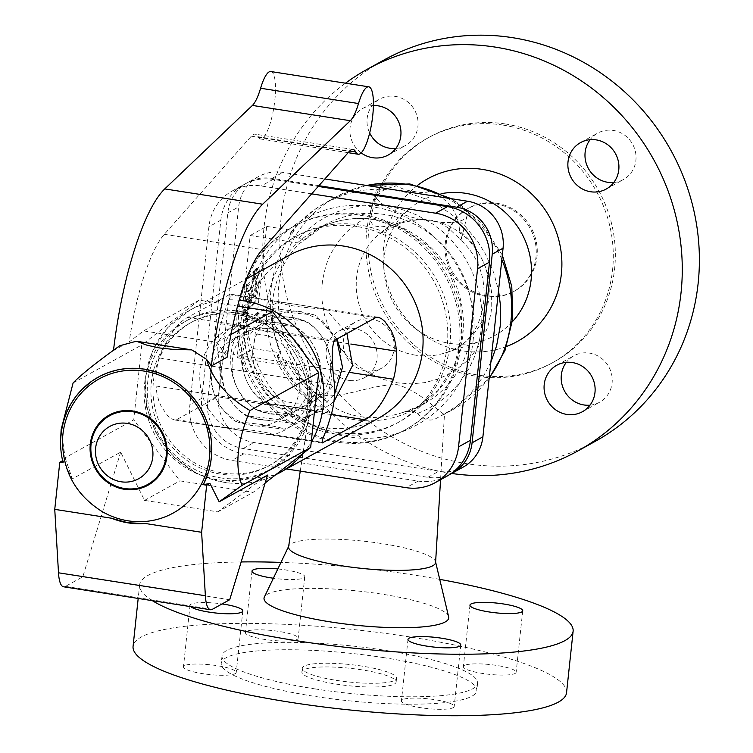 <?xml version="1.0" encoding="UTF-8"?>
<svg xmlns="http://www.w3.org/2000/svg" width="753" height="753" viewBox="0 0 753 753"><rect width="100%" height="100%" fill="white"/><g stroke="black" fill="none" stroke-linecap="round" stroke-linejoin="round"><path stroke-width="0.56" stroke-dasharray="3.77 2.82" d="M246.626 288.474L247.859 288.672L247.888 292.22L246.466 291.825L246.956 285.425L252.631 279.429L253.488 271.4L245.798 279.514L247.022 279.711L245.29 296.56L245.93 301.031L244.621 300.824L243.991 298.489L244.48 291.844L245.704 292.042M245.798 279.514L244.48 291.844M253.488 271.4L254.712 271.598L247.022 279.711M252.631 279.429L253.855 279.627L254.712 271.598M246.956 285.425L248.179 285.622L253.855 279.627M247.859 288.672L248.179 285.622M247.888 292.22L253.055 287.119L251.831 286.931L248.123 290.874L249.356 291.063M246.655 292.032L248.123 290.874M244.697 300.842L250.975 294.912L252.208 295.101L253.055 287.119M250.975 294.912L251.831 286.931M246.551 299.581L247.775 299.779L252.208 295.101M247.775 299.779L245.93 301.031M244.17 314.622L243.172 315.695L244.028 307.761L251.304 299.967L249.092 309.379L245.205 313.53L245.647 309.417L244.17 314.622L242.937 314.425L241.948 315.507L243.172 315.695M241.948 315.507L242.795 307.572L244.028 307.761M242.795 307.572L250.081 299.769L251.304 299.967M250.081 299.769L247.859 309.191L249.092 309.379M247.859 309.191L243.981 313.333L245.205 313.53M243.981 313.333L244.414 309.219L245.647 309.417M244.414 309.219L242.937 314.425M255.107 271.249L257.592 268.614L259.474 282.554L255.389 302.81L249.591 308.937L251.841 299.383L254.542 296.578L256.811 285.378L255.766 277.669L254.25 279.278L255.107 271.249L253.874 271.052L256.359 268.426L257.592 268.614M256.359 268.426L258.251 282.366L259.474 282.554M258.251 282.366L254.166 302.612L255.389 302.81M254.166 302.612L248.368 308.739L249.591 308.937M248.368 308.739L250.608 299.186L251.841 299.383M250.608 299.186L253.319 296.381L254.542 296.578M253.319 296.381L255.578 285.189L256.811 285.378M255.578 285.189L254.533 277.481L255.766 277.669M254.533 277.481L253.017 279.081L254.25 279.278M253.017 279.081L253.874 271.052M383.955 657.661A128.509 23.691 6.1 0 0 221.231 663.318A128.509 23.691 6.1 0 0 314.067 696.28A128.509 23.691 6.1 0 0 476.8 690.623A128.509 23.691 6.1 0 0 383.955 657.661M361.901 669.85A47.383 8.735 6.1 0 0 301.897 671.94A47.383 8.735 6.1 0 0 336.13 684.091A47.383 8.735 6.1 0 0 396.134 682.011A47.383 8.735 6.1 0 0 361.901 669.85M613.78 182.499A26.534 25.226 -118.9 0 0 623.343 179.591A26.534 25.226 -118.9 0 0 635.494 152.031A26.534 25.226 -118.9 0 0 613.281 130.429A26.534 25.226 -118.9 0 0 597.675 133.13A26.534 25.226 -118.9 0 0 590.126 139.672M395.814 148.454A26.534 25.226 -118.9 0 0 405.378 145.545A26.534 25.226 -118.9 0 0 417.529 117.986A26.534 25.226 -118.9 0 0 395.316 96.384A26.534 25.226 -118.9 0 0 379.71 99.095A26.534 25.226 -118.9 0 0 369.676 132.98M365.977 370.928A26.534 25.226 -118.9 0 0 381.583 368.217A26.534 25.226 -118.9 0 0 393.725 340.657A26.534 25.226 -118.9 0 0 371.521 319.056A26.534 25.226 -118.9 0 0 355.915 321.766A26.534 25.226 -118.9 0 0 343.763 349.326A26.534 25.226 -118.9 0 0 365.977 370.928M589.985 405.17A26.534 25.226 -118.9 0 0 599.548 402.262A26.534 25.226 -118.9 0 0 611.69 374.702A26.534 25.226 -118.9 0 0 589.486 353.101A26.534 25.226 -118.9 0 0 573.88 355.802A26.534 25.226 -118.9 0 0 566.322 362.353M503.051 125.083A128.509 122.155 61.1 0 1 610.608 229.684A128.509 122.155 61.1 0 1 551.78 363.153A128.509 122.155 61.1 0 1 476.207 376.265A128.509 122.155 61.1 0 1 368.65 271.664A128.509 122.155 61.1 0 1 427.478 138.194A128.509 122.155 61.1 0 1 503.051 125.083M595.049 441.465A217.975 207.188 61.1 0 1 466.86 463.697A217.975 207.188 61.1 0 1 284.427 286.272A217.975 207.188 61.1 0 1 384.209 59.882M190.763 606.664A26.534 4.895 -173.9 0 1 190.029 605.337A26.534 4.895 -173.9 0 1 191.027 604.198A26.534 4.895 -173.9 0 1 222.069 603.934M277.829 568.948A26.534 4.895 -173.9 0 1 304.758 576.742A26.534 4.895 -173.9 0 1 303.76 577.89A26.534 4.895 -173.9 0 1 273.377 578.238M448.647 616.801A92.873 17.121 6.1 0 0 381.63 594.108A92.873 17.121 6.1 0 0 264.341 597.101M439.733 579.368A217.975 40.182 6.1 0 0 415.647 575.311A217.975 40.182 6.1 0 0 280.963 562.397M241.167 561.945A217.975 40.182 6.1 0 0 139.634 584.902A217.975 40.182 6.1 0 0 152.351 600.668M486.739 295.844A47.383 45.039 61.1 0 1 447.084 257.272A47.383 45.039 61.1 0 1 468.771 208.063A47.383 45.039 61.1 0 1 496.641 203.225A47.383 45.039 61.1 0 1 536.296 241.798A47.383 45.039 61.1 0 1 514.61 291.016A47.383 45.039 61.1 0 1 486.739 295.844M485.713 296.418A47.383 45.039 61.1 0 1 446.049 257.846A47.383 45.039 61.1 0 1 467.745 208.628A47.383 45.039 61.1 0 1 495.606 203.799A47.383 45.039 61.1 0 1 535.27 242.362A47.383 45.039 61.1 0 1 513.574 291.58A47.383 45.039 61.1 0 1 485.713 296.418M505.112 123.944A128.509 122.155 61.1 0 1 612.669 228.545A128.509 122.155 61.1 0 1 553.841 362.014A128.509 122.155 61.1 0 1 478.268 375.126A128.509 122.155 61.1 0 1 370.711 270.525A128.509 122.155 61.1 0 1 429.539 137.055A128.509 122.155 61.1 0 1 505.112 123.944M451.668 473.449A217.975 207.188 61.1 0 1 449.748 473.157A217.975 207.188 61.1 0 1 270.402 308.824A217.975 207.188 61.1 0 1 345.486 83.197M506.496 346.474A92.873 88.28 61.1 0 1 462.813 350.898A92.873 88.28 61.1 0 1 422.047 333.607A92.873 88.28 61.1 0 1 383.446 263.748A92.873 88.28 61.1 0 1 417.501 185.407M512.398 321.682A76.768 72.966 61.1 0 1 482.522 340.836A76.768 72.966 61.1 0 1 449.654 343.349A76.768 72.966 61.1 0 1 415.957 329.07A76.768 72.966 61.1 0 1 384.049 271.325A76.768 72.966 61.1 0 1 409.519 208.703A76.768 72.966 61.1 0 1 441.635 193.606M489.205 377.818A121.308 115.303 61.1 0 1 453.598 409.18A121.308 115.303 61.1 0 1 444.242 413.783C441.493 415.345 422.932 392.351 397.245 384.679C371.022 384.246 339.81 399.457 323.95 394.996C316.307 393.424 312.09 394.92 311.309 399.485A121.308 115.303 61.1 0 1 278.111 354.597L281.095 352.95A121.308 115.303 61.1 0 1 294.159 230.691L290.564 232.781L290.338 234.117L293.002 236.113L298.894 238.296C302.753 239.426 304.146 240.433 303.054 241.318L299.59 243.228A102.352 97.288 -118.9 0 0 286.526 365.487L289.99 363.577C291.072 362.692 289.689 361.685 285.829 360.546L278.234 357.364L277.123 355.887L278.111 354.597M300.259 471.114L311.318 399.419L311.422 401.189L312.636 401.669L319.366 396.746L322.849 397.961L326.36 400.916A102.352 97.288 61.1 0 1 289.99 363.577L290.366 362.72C298.612 376.999 309.445 388.746 322.849 397.961M360.518 215.339A116 110.258 61.1 0 1 457.608 309.765A116 110.258 61.1 0 1 404.502 430.236A116 110.258 61.1 0 1 336.29 442.077A116 110.258 61.1 0 1 239.2 347.651A116 110.258 61.1 0 1 292.305 227.171A116 110.258 61.1 0 1 360.518 215.339M362.061 214.483A116 110.258 61.1 0 1 459.151 308.909A116 110.258 61.1 0 1 406.046 429.389A116 110.258 61.1 0 1 337.833 441.22A116 110.258 61.1 0 1 240.744 346.794A116 110.258 61.1 0 1 293.849 226.324A116 110.258 61.1 0 1 362.061 214.483M435.592 562.453A73.926 13.629 6.1 0 0 435.516 561.672A73.926 13.629 6.1 0 0 382.176 543.61A73.926 13.629 6.1 0 0 288.823 545.991A73.926 13.629 6.1 0 0 288.587 546.744M566.548 692.722A217.975 40.182 6.1 0 0 409.077 636.812A217.975 40.182 6.1 0 0 133.065 646.403M314.858 688.873A128.509 23.691 6.1 0 0 477.59 683.216A128.509 23.691 6.1 0 0 384.745 650.253A128.509 23.691 6.1 0 0 222.022 655.91A128.509 23.691 6.1 0 0 314.858 688.873M362.297 666.151A47.383 8.735 6.1 0 0 302.292 668.231A47.383 8.735 6.1 0 0 336.525 680.383A47.383 8.735 6.1 0 0 396.53 678.302A47.383 8.735 6.1 0 0 362.297 666.151M298.894 238.296L307.139 230.07L316.279 222.888L326.181 216.845L336.732 212.007L347.801 208.44L359.237 206.19L370.9 205.277L382.656 205.729L394.337 207.527L405.801 210.652L416.908 215.066L432.599 223.98L442.209 231.34L451 239.718L458.869 249.027L465.702 259.136L471.425 269.922L475.962 281.245L479.256 292.964L481.261 304.937L481.948 317.004L481.327 329.014L479.388 340.827L474.079 357.826L468.997 368.481L459.245 383.098L451.433 391.758L442.679 399.419L428.043 408.832L417.463 413.604L414.263 411.571L410.357 411.082L401.97 412.729C388.275 417.2 374.185 418.489 359.699 416.588C345.439 413.999 334.323 408.775 326.36 400.916M417.463 413.604C423.854 419.703 429.841 421.464 435.432 418.866L444.505 413.83L440.552 479.689M348.865 380.378A26.534 25.226 61.1 0 1 326.651 358.776A26.534 25.226 61.1 0 1 338.803 331.216A26.534 25.226 61.1 0 1 354.409 328.515A26.534 25.226 61.1 0 1 376.613 350.107A26.534 25.226 61.1 0 1 364.471 377.667A26.534 25.226 61.1 0 1 348.865 380.378M361.186 152.897A26.534 25.226 61.1 0 1 362.598 108.545A26.534 25.226 61.1 0 1 373.394 105.552M402.422 699.735A26.534 4.895 6.1 0 0 401.424 700.883A26.534 4.895 6.1 0 0 423.911 708.159A26.534 4.895 6.1 0 0 453.193 707.66A26.534 4.895 6.1 0 0 454.191 706.521A26.534 4.895 6.1 0 0 431.704 699.236A26.534 4.895 6.1 0 0 402.422 699.735M464.385 665.501A26.534 4.895 6.1 0 0 463.377 666.65A26.534 4.895 6.1 0 0 485.864 673.926A26.534 4.895 6.1 0 0 515.156 673.427A26.534 4.895 6.1 0 0 516.153 672.288A26.534 4.895 6.1 0 0 493.667 665.003A26.534 4.895 6.1 0 0 464.385 665.501M246.419 631.456A26.534 4.895 6.1 0 0 245.412 632.605A26.534 4.895 6.1 0 0 267.899 639.89A26.534 4.895 6.1 0 0 297.19 639.391A26.534 4.895 6.1 0 0 298.188 638.243A26.534 4.895 6.1 0 0 275.702 630.958A26.534 4.895 6.1 0 0 246.419 631.456M184.457 665.69A26.534 4.895 6.1 0 0 183.459 666.838A26.534 4.895 6.1 0 0 205.946 674.123A26.534 4.895 6.1 0 0 235.228 673.624A26.534 4.895 6.1 0 0 236.226 672.476A26.534 4.895 6.1 0 0 213.739 665.191A26.534 4.895 6.1 0 0 184.457 665.69M420.767 219.471L438.613 222.257L448.28 227.952L460.62 239.633L461.41 239.049L461.382 236.979L459.49 230.136L469.552 240.16L473.985 245.742L477.986 251.653L484.565 264.312L489.121 277.801L491.54 291.778L491.747 305.869L491.022 312.843L487.944 326.435L482.748 339.255L479.397 345.26L471.312 356.282L466.625 361.233L456.111 369.827L450.36 373.422L438.039 379.079L424.899 382.599L411.298 383.87L397.575 382.872L384.096 379.625L371.21 374.213L365.092 370.74L353.712 362.362L348.517 357.515L339.311 346.662L335.349 340.723L328.845 328.035L324.374 314.519L322.049 300.532L321.917 286.441L322.689 279.467L325.861 265.894L328.242 259.39L331.132 253.121L338.37 241.478L347.397 231.256L357.967 222.737L363.746 219.179L369.808 216.13L370.297 220.648L372.396 224.187L375.766 226.211L380.952 226.907L388.812 225.909L410.884 220.667L420.767 219.471A47.383 14.956 13.8 0 1 375.163 192.9A47.383 14.956 13.8 0 1 396.68 185.803L385.884 188.852L381.47 191.573L377.79 195.102L372.594 204.402L369.808 216.13M459.49 230.136C458.201 211.791 448.195 198.726 429.483 190.933C427.488 192.806 422.565 193.022 414.734 191.601C407.119 190.613 401.104 188.683 396.68 185.803M429.483 190.933A47.383 14.956 13.8 0 1 467.189 215.509A47.383 14.956 13.8 0 1 438.613 222.257M337.316 432.438A106.145 100.893 61.1 0 1 248.481 346.041A106.145 100.893 61.1 0 1 297.068 235.802A106.145 100.893 61.1 0 1 359.492 224.968A106.145 100.893 61.1 0 1 448.327 311.375A106.145 100.893 61.1 0 1 399.739 421.614A106.145 100.893 61.1 0 1 337.316 432.438M463.18 467.095A41.697 39.636 61.1 0 1 438.651 471.35L254.025 442.519A41.697 39.636 61.1 0 1 218.492 395.532L238.645 206.915A41.697 39.636 61.1 0 1 258.373 176.644A41.697 39.636 61.1 0 1 282.893 172.39L324.863 178.95M318.886 185.69L272.068 178.376A41.697 39.636 -118.9 0 0 247.549 182.631A41.697 39.636 -118.9 0 0 227.82 212.892L207.668 401.509A41.697 39.636 -118.9 0 0 243.2 448.496L427.826 477.327A41.697 39.636 -118.9 0 0 450.322 474.117M250.175 235.51L266.666 226.399L253.601 348.648L237.11 357.769L250.175 235.51L299.59 243.228M253.601 348.648L281.095 352.95M266.666 226.399L294.159 230.691M237.11 357.769L286.526 365.487M403.674 412.22L423.525 404.135L414.395 409.18L437.945 390.525L454.464 364.96L462.304 334.906L460.638 303.28L449.569 273.217L430.17 247.709L404.399 229.288L374.834 219.725C353.609 216.6 333.795 220.027 315.394 230.004A102.352 97.288 61.1 0 1 375.587 219.565A102.352 97.288 61.1 0 1 461.25 302.875A102.352 97.288 61.1 0 1 414.395 409.18A102.352 97.288 61.1 0 1 354.202 419.619A102.352 97.288 61.1 0 1 268.539 336.309A102.352 97.288 61.1 0 1 315.394 230.004L324.524 224.959L303.054 241.318A102.352 97.288 61.1 0 1 324.524 224.959A102.352 97.288 61.1 0 1 384.717 214.52A102.352 97.288 61.1 0 1 470.38 297.83A102.352 97.288 61.1 0 1 423.525 404.135A102.352 97.288 61.1 0 1 401.97 412.729M356.734 226.493A106.145 100.893 -118.9 0 0 294.319 237.317A106.145 100.893 -118.9 0 0 245.723 347.566A106.145 100.893 -118.9 0 0 334.567 433.963A106.145 100.893 -118.9 0 0 396.982 423.13A106.145 100.893 -118.9 0 0 445.569 312.89A106.145 100.893 -118.9 0 0 356.734 226.493M447.15 476.047A49.284 46.846 61.1 0 1 418.169 481.073L243.803 453.843A49.284 46.846 61.1 0 1 201.804 398.318L220.836 220.177A49.284 46.846 61.1 0 1 244.151 184.41A49.284 46.846 61.1 0 1 273.132 179.383L318.237 186.424M311.648 193.85L261.197 185.972A49.284 46.846 -118.9 0 0 232.216 190.998A49.284 46.846 -118.9 0 0 208.901 226.775L189.869 404.907A49.284 46.846 -118.9 0 0 231.868 460.431L286.573 468.978M288.804 255.531A92.873 88.28 -118.9 0 0 246.287 351.99A92.873 88.28 -118.9 0 0 324.016 427.591A92.873 88.28 -118.9 0 0 378.637 418.113M159.043 357.91A92.873 88.28 -118.9 0 0 156.04 385.997L156.869 393.33L158.667 400.342L161.264 406.582L167.693 415.741L171.147 418.583L174.291 419.91L176.729 419.59L217.965 396.803C221.015 390.515 220.987 375.512 217.89 351.82A92.873 88.28 61.1 0 1 220.893 323.743L224.978 310.443L230.079 297.247L230.324 294.15L187.648 317.408C177.604 322.613 168.07 336.111 159.043 357.91L334.596 385.329M239.915 313.7A81.503 77.474 -118.9 0 0 191.987 322.011A81.503 77.474 -118.9 0 0 154.676 406.667A81.503 77.474 -118.9 0 0 222.888 473.006A81.503 77.474 -118.9 0 0 270.816 464.695A81.503 77.474 -118.9 0 0 308.128 380.039A81.503 77.474 -118.9 0 0 239.915 313.7M237.854 314.839A81.503 77.474 61.1 0 1 306.066 381.178A81.503 77.474 61.1 0 1 268.755 465.834A81.503 77.474 61.1 0 1 220.827 474.145A81.503 77.474 61.1 0 1 152.614 407.806A81.503 77.474 61.1 0 1 189.925 323.15A81.503 77.474 61.1 0 1 237.854 314.839M334.52 340.347L285.039 332.619C280.182 330.802 272.708 329.268 262.637 328.026L237.139 325.136C240.376 327.047 247.831 328.722 259.503 330.143C268.717 332.035 277.226 332.854 285.039 332.619L284.973 332.308C320.533 353.91 319.94 412.748 283.655 430.697L274.12 434.801C267.908 434.528 259.427 433.427 248.669 431.488C238.456 430.161 230.973 428.768 226.22 427.318L251.709 430.198C261.79 431.45 269.254 432.975 274.12 434.801L321.757 442.237M176.729 419.59L226.22 427.591C207.15 413.67 198.397 394.996 199.959 371.549C202.425 352.715 211.631 338.605 227.594 329.23L237.251 325.089L187.648 317.408M375.756 317.568L326.275 309.841C322.962 308.617 315.479 307.224 303.817 305.662C294.583 303.958 286.102 302.857 278.365 302.358C283.232 304.174 290.696 305.709 300.776 306.951L326.265 309.568L346.926 333.494M295.345 326.924C290.489 325.108 283.015 323.574 272.944 322.331L247.445 319.441C252.302 321.267 259.776 322.792 269.847 324.035L295.28 326.614C330.84 348.215 330.256 407.053 293.971 425.003L284.305 429.154L258.928 426.217C248.848 424.974 241.384 423.44 236.527 421.624L262.025 424.504C272.097 425.746 279.57 427.28 284.427 429.106M236.527 421.624L236.593 421.934C201.023 400.323 201.616 341.495 237.901 323.536L247.445 319.441M305.652 321.23C300.795 319.404 293.331 317.879 283.25 316.637L257.752 313.747C262.609 315.563 270.082 317.098 280.154 318.34L305.586 320.919C341.156 342.521 340.563 401.358 304.278 419.308L294.611 423.459L269.235 420.522C259.164 419.28 251.69 417.746 246.833 415.929L272.332 418.809C282.403 420.052 289.877 421.586 294.734 423.402M246.833 415.929L246.899 416.24C211.339 394.628 211.922 335.8 248.208 317.841L257.752 313.747M315.959 315.535C311.102 313.709 303.638 312.184 293.557 310.942L268.059 308.052C272.915 309.869 280.389 311.403 290.47 312.646L315.893 315.215L336.619 339.189M257.14 410.225L282.639 413.115C292.719 414.357 300.183 415.891 305.04 417.708L279.542 414.828C269.47 413.585 261.997 412.051 257.14 410.225L257.206 410.545C238.099 396.633 229.326 377.94 230.889 354.465C233.345 335.631 242.56 321.522 258.524 312.147L268.059 308.052M331.301 414.508L289.858 409.124C279.777 407.881 272.313 406.356 267.447 404.53C273.734 404.107 282.243 404.935 292.983 407.006C303.224 408.164 310.678 409.83 315.347 412.013L324.891 407.919L333.918 401.622M228.884 294.63L278.488 302.311L268.83 306.452C232.545 324.402 231.952 383.239 267.513 404.85L217.965 396.803M305.04 417.708L314.585 413.613L334.577 394.252M220.431 477.854A85.296 81.07 -118.9 0 0 270.591 469.147A85.296 81.07 -118.9 0 0 309.634 380.566A85.296 81.07 -118.9 0 0 238.249 311.13A85.296 81.07 -118.9 0 0 188.09 319.837A85.296 81.07 -118.9 0 0 149.047 408.418A85.296 81.07 -118.9 0 0 220.431 477.854M235.115 312.862A85.296 81.07 -118.9 0 0 184.956 321.569A85.296 81.07 -118.9 0 0 145.913 410.15A85.296 81.07 -118.9 0 0 217.297 479.586A85.296 81.07 -118.9 0 0 267.456 470.879A85.296 81.07 -118.9 0 0 306.499 382.298A85.296 81.07 -118.9 0 0 235.115 312.862M265.141 482.984L253.187 492.311L179.911 480.866L133.752 419.835L141.752 344.978L199.225 300.136L237.562 306.132M270.826 71.535A34.12 8.528 -81.1 0 1 273.988 106.559A34.12 8.528 -81.1 0 1 260.293 138.947A34.12 8.528 -81.1 0 1 257.837 136.679A37.904 9.478 98.9 0 0 255.107 134.156A37.904 9.478 98.9 0 0 251.304 136.189L164.314 234.305A113.722 28.435 98.9 0 0 129.215 341.937L143.578 330.887L216.855 342.333L227.124 357.233M119.727 345.768L113.468 350.634L129.215 341.937M62.631 460.704L63.148 462.803M62.518 439.893A76.608 72.815 -118.9 0 0 102.116 511.56M267.541 475.087L217.833 511.842L144.557 500.397L120.668 452.148L72.297 478.87L63.054 460.469M120.668 452.148L82.821 576.789L65.445 586.389A37.904 9.478 -81.1 0 1 63.553 586.794M144.557 500.397L179.911 480.866M61.144 429.549L65.116 457.768L133.752 419.835M65.116 457.768L72.297 478.87M73.107 382.91L141.752 344.978M82.821 576.789L229.693 599.727M217.833 511.842L253.187 492.311M216.855 342.333L230.964 334.539M199.225 300.136L143.578 330.887M415.515 355.171A69.107 65.68 61.1 0 1 356.63 277.311A69.107 65.68 61.1 0 1 379.39 233.957A69.107 65.68 61.1 0 1 429.954 220.102A69.107 65.68 61.1 0 1 488.782 282.573A69.107 65.68 61.1 0 1 445.108 352.903A69.107 65.68 61.1 0 1 415.515 355.171M323.95 394.996A121.308 115.303 61.1 0 1 336.262 196.815A121.308 115.303 61.1 0 1 366.72 185.483M291.176 232.338L299.713 222.455L314.49 209.72L325.475 202.783L343.302 194.923L362.278 190.321L375.314 189.125L395.024 190.189L408.032 192.787L426.913 199.423L438.848 205.607L455.414 217.306L465.354 226.578L478.287 242.41L485.44 254.053L493.742 272.774L498.533 290.517M473.195 339.434C468.187 401.038 408.399 447.687 348.498 436.721C288.258 428.918 240.245 365.44 248.349 304.316C253.366 242.701 313.144 196.062 373.046 207.028C433.286 214.821 481.299 278.299 473.195 339.434M490.89 362.042L483.482 376.199L471.773 391.946L457.56 405.34L442.736 415.176L453.598 409.18L489.13 378.543M446.924 198.011A121.308 115.303 61.1 0 1 501.837 259.597M317.389 397.97C304.193 387.851 293.679 375.371 285.829 360.546M207.668 401.509L218.492 395.532M243.2 448.496L254.025 442.519M427.826 477.327L438.651 471.35M227.82 212.892L238.645 206.915M272.068 178.376L282.893 172.39M418.169 481.073L406.234 487.671M243.803 453.843L231.868 460.431M201.804 398.318L189.869 404.907M220.836 220.177L208.901 226.775M273.132 179.383L261.197 185.972M239.219 300.24A92.873 88.28 -118.9 0 0 189.577 310.349A92.873 88.28 -118.9 0 0 145.649 377.771A92.873 88.28 -118.9 0 0 224.799 482.409A92.873 88.28 -118.9 0 0 279.41 472.94M156.04 385.997L331.593 413.416M217.89 351.82L351.322 372.66M220.893 323.743L337.881 342.013M338.248 342.069L350.823 344.036M164.314 234.305L262.232 249.601M60.654 439.14L60.814 448.779L63.148 462.784M65.445 586.389L212.318 609.328M257.837 136.679L349.646 151.024M251.304 136.189L349.223 151.475M303.355 453.165A92.873 88.28 -118.9 0 0 311.234 442.058M468.771 208.063L467.745 208.628M553.841 362.014L551.78 363.153M401.001 222.897L379.39 233.957L409.519 208.703M366.231 185.407L336.262 196.815L325.409 202.821C311.695 210.435 300.033 220.478 290.413 232.95M406.046 429.389L404.502 430.236M477.59 683.216L476.8 690.623M302.292 668.231L301.897 671.94M556.768 365.261L573.88 355.802M338.803 331.216L355.915 321.766M362.598 108.545L379.71 99.095M606.231 189.041L623.343 179.591M407.994 639.382L401.424 700.883M469.957 605.148L463.377 666.65M251.991 571.103L245.412 632.605M190.029 605.337L183.459 666.838M502.317 255.107L481.261 222.897L451.471 198.717M482.522 340.836L445.108 352.903C485.036 344.77 501.752 275.118 459.283 238.757M375.163 192.9L371.116 209.343M467.189 215.509L461.41 239.049M277.226 356.273C285.274 374.006 296.757 389.075 311.667 401.49M258.373 176.644L247.549 182.631M294.319 237.317L297.068 235.802M232.216 190.998L244.151 184.41M275.269 475.077L224.225 482.532L197.258 473.825L173.934 457.165L156.492 434.17L146.59 407.072L145.197 378.448L152.473 351.067L167.759 327.593L189.577 310.349L246.335 278.986M268.755 465.834L270.816 464.695M211.273 372.763C213.259 357.722 220.525 346.531 233.091 339.189C241.497 334.633 250.533 333.071 260.209 334.501C301.831 338.502 315.074 403.363 278.158 420.748C269.762 425.304 260.717 426.866 251.041 425.436C224.253 418.499 211 400.935 211.273 372.763M322.162 442.999L174.395 419.92M336.949 339.01L322.388 320.769L301.445 311.714C291.769 310.283 282.723 311.855 274.327 316.411C237.411 333.795 250.655 398.648 292.277 402.657C301.953 404.088 310.989 402.516 319.394 397.961C331.96 390.619 339.236 379.427 341.213 364.396L340.403 349.307M378.1 317.229L230.324 294.15M243.407 333.494C251.803 328.939 260.839 327.376 270.515 328.797C312.137 332.807 325.381 397.669 288.465 415.054C280.069 419.609 271.033 421.172 261.357 419.741C219.735 415.731 206.491 350.879 243.407 333.494M271.664 414.046C230.042 410.037 216.798 345.185 253.714 327.8C262.11 323.244 271.146 321.682 280.822 323.103C322.444 327.113 335.687 391.974 298.772 409.359C290.376 413.915 281.34 415.477 271.664 414.046M242.193 355.67C241.92 383.851 255.182 401.405 281.97 408.352C291.646 409.783 300.682 408.211 309.088 403.655C346.004 386.27 332.751 321.418 291.138 317.408C281.453 315.987 272.417 317.55 264.021 322.105C251.455 329.447 244.179 340.638 242.193 355.67M184.956 321.569L188.09 319.837M60.626 439.733L60.682 438.557M348.159 152.671L260.293 138.947M353.016 149.452L255.107 134.156M267.456 470.879L270.591 469.147M415.957 329.07L422.047 333.607M384.049 271.325L383.446 263.748M222.022 655.91L221.231 663.318M189.925 323.15L191.987 322.011M304.758 576.742L298.188 638.243M460.77 645.02L454.191 706.521M388.266 154.996L405.378 145.545M139.634 584.902L138.185 598.456M364.471 377.667L381.583 368.217M429.539 137.055L427.478 138.194M242.805 610.975L236.226 672.476M396.982 423.13L399.739 421.614M396.53 678.302L396.134 682.011M522.723 610.787L516.153 672.288M293.849 226.324L292.305 227.171M514.61 291.016L513.574 291.58M580.563 142.59L597.675 133.13M582.436 411.712L599.548 402.262"/><path stroke-width="1.13" d="M590.126 139.672A26.534 25.226 -118.9 0 0 587.067 165.726A26.534 25.226 -118.9 0 0 607.737 182.292A26.534 25.226 -118.9 0 0 613.78 182.499M369.676 132.98A26.534 25.226 -118.9 0 0 389.772 148.247A26.534 25.226 -118.9 0 0 395.814 148.454M566.322 362.353A26.534 25.226 -118.9 0 0 563.272 388.397A26.534 25.226 -118.9 0 0 583.942 404.963A26.534 25.226 -118.9 0 0 589.985 405.17M345.486 83.197A217.975 207.188 61.1 0 1 367.097 69.342L384.209 59.882A217.975 207.188 61.1 0 1 512.398 37.65A217.975 207.188 61.1 0 1 694.831 215.076A217.975 207.188 61.1 0 1 595.049 441.465L577.937 450.915A217.975 207.188 61.1 0 1 451.668 473.449M222.069 603.934A26.534 4.895 -173.9 0 1 242.805 610.975A26.534 4.895 -173.9 0 1 241.798 612.123A26.534 4.895 -173.9 0 1 215.885 613.017A26.534 4.895 -173.9 0 1 190.763 606.664M273.377 578.238A26.534 4.895 -173.9 0 1 251.991 571.103A26.534 4.895 -173.9 0 1 252.989 569.965A26.534 4.895 -173.9 0 1 277.829 568.948M521.725 611.935A26.534 4.895 -173.9 0 1 492.434 612.434A26.534 4.895 -173.9 0 1 469.957 605.148A26.534 4.895 -173.9 0 1 470.954 604A26.534 4.895 -173.9 0 1 500.237 603.501A26.534 4.895 -173.9 0 1 522.723 610.787A26.534 4.895 -173.9 0 1 521.725 611.935M459.763 646.168A26.534 4.895 -173.9 0 1 430.481 646.667A26.534 4.895 -173.9 0 1 407.994 639.382A26.534 4.895 -173.9 0 1 408.992 638.233A26.534 4.895 -173.9 0 1 438.284 637.735A26.534 4.895 -173.9 0 1 460.77 645.02A26.534 4.895 -173.9 0 1 459.763 646.168M288.653 546.358L264.341 597.101A92.873 17.121 6.1 0 0 331.122 622.016A92.873 17.121 6.1 0 0 448.647 616.801L435.611 562.067M152.351 600.668A217.975 40.182 6.1 0 0 297.106 640.812A217.975 40.182 6.1 0 0 573.118 631.221A217.975 40.182 6.1 0 0 439.733 579.368M280.963 562.397A217.975 40.182 6.1 0 0 241.167 561.945M367.097 69.342A217.975 207.188 61.1 0 1 495.286 47.11A217.975 207.188 61.1 0 1 677.719 224.535A217.975 207.188 61.1 0 1 577.937 450.915M417.501 185.407A92.873 88.28 61.1 0 1 482.212 169.359A92.873 88.28 61.1 0 1 561.013 251.173A92.873 88.28 61.1 0 1 506.496 346.474M441.635 193.606A76.768 72.966 61.1 0 1 465.693 193.314A76.768 72.966 61.1 0 1 526.733 244.471A76.768 72.966 61.1 0 1 512.398 321.682M300.259 471.114L288.587 546.744A73.926 13.629 6.1 0 0 341.975 565.823A73.926 13.629 6.1 0 0 435.592 562.453L440.552 479.689M138.185 598.456L133.065 646.403A217.975 40.182 6.1 0 0 290.536 702.314A217.975 40.182 6.1 0 0 566.548 692.722L573.118 631.221M566.83 414.423A26.534 25.226 61.1 0 1 544.617 392.821A26.534 25.226 61.1 0 1 556.768 365.261A26.534 25.226 61.1 0 1 572.374 362.551A26.534 25.226 61.1 0 1 594.578 384.152A26.534 25.226 61.1 0 1 582.436 411.712A26.534 25.226 61.1 0 1 566.83 414.423M373.394 105.552A26.534 25.226 61.1 0 1 378.204 105.844A26.534 25.226 61.1 0 1 400.417 127.436A26.534 25.226 61.1 0 1 388.266 154.996A26.534 25.226 61.1 0 1 372.66 157.706A26.534 25.226 61.1 0 1 361.186 152.897M596.169 139.879A26.534 25.226 61.1 0 1 618.373 161.481A26.534 25.226 61.1 0 1 606.231 189.041A26.534 25.226 61.1 0 1 590.625 191.751A26.534 25.226 61.1 0 1 568.411 170.15A26.534 25.226 61.1 0 1 580.563 142.59A26.534 25.226 61.1 0 1 596.169 139.879M324.863 178.95L467.519 201.23A41.697 39.636 61.1 0 1 503.06 248.208L482.899 436.825A41.697 39.636 61.1 0 1 463.18 467.095L452.355 473.072A41.697 39.636 -118.9 0 0 472.075 442.811L492.236 254.194A41.697 39.636 -118.9 0 0 456.695 207.207L318.886 185.69M450.322 474.117A41.697 39.636 -118.9 0 0 452.355 473.072M318.237 186.424L447.498 206.614A49.284 46.846 61.1 0 1 489.497 262.138L470.465 440.279A49.284 46.846 61.1 0 1 447.15 476.047L435.215 482.645A49.284 46.846 -118.9 0 0 458.53 446.868L477.562 268.727A49.284 46.846 -118.9 0 0 435.573 213.203L311.648 193.85M286.573 468.978L406.234 487.671A49.284 46.846 -118.9 0 0 435.215 482.645M275.269 475.077L378.637 418.113A92.873 88.28 -118.9 0 0 421.153 321.653A92.873 88.28 -118.9 0 0 343.415 246.052A92.873 88.28 -118.9 0 0 288.804 255.531L246.335 278.986M331.593 413.416A92.873 88.28 -118.9 0 0 334.596 385.329C331.499 361.638 331.471 346.644 334.52 340.347L375.756 317.568L378.1 317.229L381.338 318.566L384.792 321.409L391.221 330.567L393.819 336.807L395.617 343.82L396.445 351.162A92.873 88.28 61.1 0 1 393.442 379.239C384.425 401.038 374.881 414.545 364.838 419.741L322.124 442.999L322.406 439.903L327.508 426.716L331.593 413.416M237.562 306.132L272.501 311.582L318.66 372.613L310.66 447.47L265.141 482.984M211.386 365.93A151.635 37.914 -81.1 0 1 262.675 204.204L350.324 120.715A37.904 9.478 98.9 0 0 358.513 103.538A34.12 8.528 -81.1 0 1 368.744 86.821A34.12 8.528 -81.1 0 1 371.907 121.854A34.12 8.528 -81.1 0 1 358.212 154.243A34.12 8.528 -81.1 0 1 355.755 151.974A37.904 9.478 98.9 0 0 353.016 149.452A37.904 9.478 98.9 0 0 349.223 151.475L262.232 249.601A113.722 28.435 98.9 0 0 227.124 357.233L211.386 365.93L206.52 359.322C212.92 380.209 227.415 397.273 250.015 410.536L318.66 372.613M113.515 350.258A151.635 37.914 -81.1 0 1 164.756 188.909L252.415 105.42A37.904 9.478 98.9 0 0 260.594 88.242A34.12 8.528 -81.1 0 1 270.826 71.535L368.744 86.821M203.291 484.687L206.661 485.214L201.625 532.296L144.905 523.439L136.444 523.58L127.982 522.751L119.623 520.954L111.472 518.215L54.753 509.357L59.788 462.276L63.148 462.803A78.576 74.688 61.1 0 1 60.626 439.733A78.576 74.688 61.1 0 1 155.494 371.775A78.576 74.688 61.1 0 1 203.291 484.687L209.927 483.407L219.17 501.809L242.014 485.393C234.531 466.051 237.195 441.098 250.015 410.536M191.742 349.872L136.349 341.222L147.127 345.251L159.645 347.971L174.329 349.505L191.742 349.872L206.52 359.322M136.349 341.222L119.727 345.768C96.892 362.08 81.352 374.457 73.107 382.91L61.144 429.549L60.654 439.14M59.788 462.276L62.631 460.704M144.19 371.097A76.608 72.815 -118.9 0 0 62.518 439.893C62.565 471.049 75.761 494.937 102.116 511.56A76.608 72.815 -118.9 0 0 128.189 520.831A76.608 72.815 -118.9 0 0 209.475 457.41A76.608 72.815 -118.9 0 0 144.19 371.097M124.527 488.518A39.269 37.33 -118.9 0 0 166.197 456.007A39.269 37.33 -118.9 0 0 132.726 411.759A39.269 37.33 -118.9 0 0 91.057 444.27A39.269 37.33 -118.9 0 0 124.527 488.518M127.313 423.393A29.875 28.398 -118.9 0 0 95.622 448.129A29.875 28.398 -118.9 0 0 121.073 481.779A29.875 28.398 -118.9 0 0 152.774 457.052A29.875 28.398 -118.9 0 0 127.313 423.393M206.661 485.214L209.927 483.407M219.17 501.809L267.541 475.087L229.693 599.727L212.318 609.328A37.904 9.478 -81.1 0 1 210.426 609.732A37.904 9.478 -81.1 0 1 205.371 595.736L201.625 532.296M210.426 609.732L63.553 586.794A37.904 9.478 -81.1 0 1 58.499 572.798L54.753 509.357M111.472 518.215L112.037 518.44C122.965 522.714 133.733 524.389 144.36 523.495L144.905 523.439M242.014 485.393L310.66 447.47M230.964 334.539L272.501 311.582M366.72 185.483A121.308 115.303 61.1 0 1 407.599 184.447A121.308 115.303 61.1 0 1 446.924 198.011M498.533 290.517L500.538 305.991L500.218 326.2L496.575 345.928L490.89 362.042M501.837 259.597A121.308 115.303 61.1 0 1 489.205 377.818M472.075 442.811L482.899 436.825M492.236 254.194L503.06 248.208M456.695 207.207L467.519 201.23M470.465 440.279L458.53 446.868M489.497 262.138L477.562 268.727M447.498 206.614L435.573 213.203M311.234 442.058A92.873 88.28 -118.9 0 0 244.198 300.88A92.873 88.28 -118.9 0 0 239.219 300.24M321.757 442.237L323.602 442.529M331.301 414.508L364.838 419.741M351.322 372.66L393.442 379.239M350.823 344.036L396.445 351.162M203.348 484.678L208.543 471.849L210.689 462.794L211.744 453.494L211.687 444.082L210.511 434.688L208.252 425.473L204.938 416.55L200.609 408.06L195.338 400.125L185.822 389.527L178.546 383.475L170.649 378.345L157.895 372.528L144.425 369.13L135.267 368.273L126.118 368.556L117.12 369.987L108.404 372.519L100.102 376.142L92.318 380.783L81.898 389.517L75.931 396.398L70.848 404.003L66.716 412.23L63.619 420.955L61.586 430.038L60.682 438.557M164.756 188.909L262.675 204.204M252.415 105.42L350.324 120.715M260.594 88.242L358.513 103.538M124.443 489.299A40.069 38.083 -118.9 0 0 166.959 456.13A40.069 38.083 -118.9 0 0 132.81 410.978A40.069 38.083 -118.9 0 0 90.294 444.157A40.069 38.083 -118.9 0 0 124.443 489.299M58.499 572.798L205.371 595.736M112.037 518.44L128.01 522.761L144.36 523.495M349.646 151.024L355.755 151.974M279.41 472.94A92.873 88.28 -118.9 0 0 303.355 453.165M489.13 378.543L504.999 350.465L512.718 318.971L511.776 286.404L502.317 255.107M451.471 198.717L409.867 183.958L366.231 185.407M340.403 349.307L336.949 339.01M358.212 154.243L348.159 152.671M346.926 333.494L352.526 365.6L333.918 401.622M336.619 339.189L342.502 367.238L334.577 394.252"/></g></svg>

